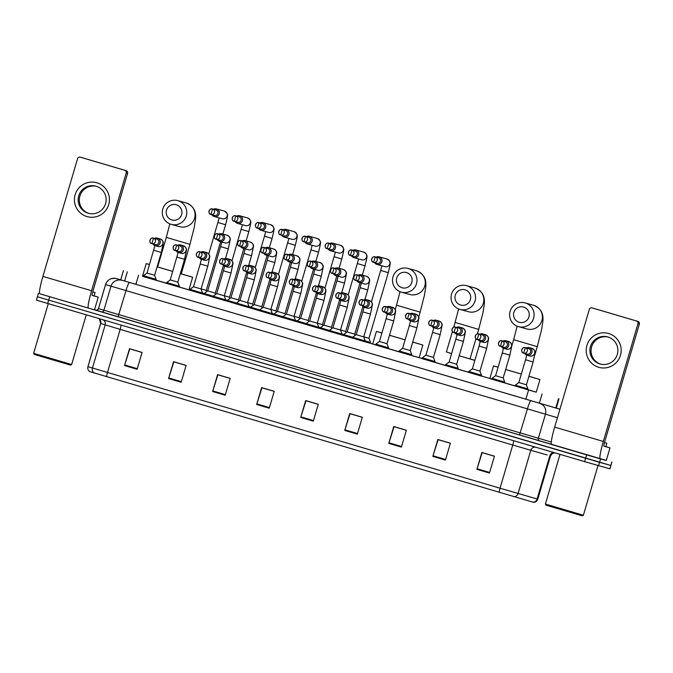 <?xml version="1.0" encoding="UTF-8"?>
<svg xmlns="http://www.w3.org/2000/svg" width="673" height="673" viewBox="0 0 673 673"><rect width="100%" height="100%" fill="white"/><g stroke="black" fill="none" stroke-linecap="round" stroke-linejoin="round"><path stroke-width="1.01" d="M504.472 382.912L491.82 379.185M481.616 376.182L468.156 372.219L468.82 371.496L481.481 375.223L481.616 376.182M455.024 332.925A3.962 3.937 -74.5 0 0 457.354 334.708L460.13 335.474A3.962 3.937 -74.5 0 0 464.959 332.773A3.962 3.937 -74.5 0 0 462.242 327.844C464.656 329.164 465.682 330.653 465.304 332.319L463.411 341.472L456.681 364.253L458.414 369.351L434.766 362.343M435.137 362.495L421.677 358.532L422.35 357.809L435.002 361.536L435.137 362.495M412.742 342.035L422.854 345.047L419.128 357.7L398.441 351.685L399.106 350.961L411.767 354.688L411.514 355.537M388.666 348.807L375.198 344.837L375.871 344.122L388.531 347.848L388.666 348.807M362.066 305.542A3.962 3.937 -74.5 0 0 364.396 307.334L367.172 308.099A3.962 3.937 -74.5 0 0 372.001 305.399A3.962 3.937 -74.5 0 0 369.284 300.469C371.706 301.79 372.724 303.279 372.354 304.945L370.461 314.098L363.731 336.879L365.464 341.968L341.825 334.927M342.187 335.112L328.718 331.15L329.391 330.435L342.01 334.144L342.187 335.112M318.943 328.273L305.483 324.31L306.156 323.587L318.809 327.314L318.943 328.273M292.351 285.016A3.962 3.937 -74.5 0 0 294.681 286.799L297.458 287.564A3.962 3.937 -74.5 0 0 302.286 284.864A3.962 3.937 -74.5 0 0 299.569 279.934C301.984 281.255 303.01 282.744 302.631 284.41L300.738 293.563L293.142 291.325L286.437 314.114L294.034 316.352L295.75 321.433L273.221 314.762L273.894 314.039L282.946 316.714M272.464 314.585L259.004 310.615L259.677 309.9L272.338 313.626L272.464 314.585M248.85 307.62L235.769 303.775L236.433 303.052L249.094 306.779L248.85 307.628M222.637 264.481A3.962 3.937 -74.5 0 0 224.967 266.264L227.735 267.038A3.962 3.937 -74.5 0 0 232.572 264.329A3.962 3.937 -74.5 0 0 229.855 259.399C232.269 260.72 233.295 262.209 232.917 263.875L231.024 273.028L224.294 295.809L226.027 300.907L212.567 296.944L213.198 296.213L207.133 294.387L204.18 293.512L203.507 294.227L212.962 297.02M199.393 257.633A3.962 3.937 -74.5 0 0 201.723 259.425L204.499 260.19A3.962 3.937 -74.5 0 0 209.328 257.49A3.962 3.937 -74.5 0 0 206.611 252.56C209.034 253.881 210.052 255.37 209.682 257.036L207.789 266.188L201.059 288.961L202.792 294.059L189.71 290.206M179.514 287.203L166.054 283.24L166.719 282.525L179.38 286.244L179.514 287.203M156.271 280.363L142.811 276.401L143.484 275.678L156.144 279.404L156.271 280.363M524.738 353.451A3.962 3.937 -74.5 0 0 527.068 355.243L529.844 356.009A3.962 3.937 -74.5 0 0 534.673 353.308A3.962 3.937 -74.5 0 0 531.956 348.378C534.379 349.699 535.397 351.188 535.018 352.854L533.125 362.007L525.537 359.769L518.824 382.558L526.421 384.788L528.137 389.877L504.481 382.887M329.156 331.242L318.581 328.088M305.912 324.403L296.465 321.601L297.138 320.886L306.19 323.562M259.433 310.707L248.867 307.553M236.198 303.868L226.751 301.075L227.415 300.351L236.475 303.027M372.724 343.987L365.06 341.775M296.894 321.694L295.346 321.24M273.659 314.855L272.111 314.4M227.18 301.168L225.632 300.705M203.944 294.32L202.388 293.865M142.525 276.182L536.255 392.149M120.686 279.934L123.437 270.588L120.719 279.943M489.843 378.478L481.271 375.955M422.131 358.541L419.144 357.657M189.744 290.097L188.936 289.853M557.437 417.723L105.56 284.561C106.485 281.693 108.361 279.741 111.196 278.706L114.805 278.286L117.312 278.841L556.26 408.116M606.306 460.425L39.707 293.748M94.548 309.698L96.205 310.186M611.908 462.099L610.916 465.472L599.576 462.334L37.486 296.785M513.97 496.699A4.4 4.223 106.1 0 0 518.075 493.511L530.795 450.296L512.759 445.013L500.039 488.219L537.786 499.173C537.054 501.183 535.641 502.235 533.554 502.336L89.761 371.631C88.062 370.419 87.448 368.77 87.919 366.684L500.039 488.219A4.4 0.471 106.4 0 0 499.173 492.367M37.41 296.768L36.418 300.141L584.627 461.619L609.923 468.845L610.916 465.472L37.41 296.768L38.403 293.386M212.626 391.509L217.589 374.634L230.174 378.344L225.211 395.219L212.626 391.509L212.803 390.929L225.379 394.63M168.578 378.537L173.55 361.662L186.135 365.372L181.163 382.247L168.578 378.537L168.755 377.957L181.34 381.658M124.539 365.565L129.502 348.69L142.087 352.4L137.124 369.275L124.539 365.565L124.715 364.985L137.292 368.686M344.761 430.426L349.724 413.55L362.31 417.26L357.346 434.135L344.761 430.426L344.938 429.845L357.514 433.547M388.801 443.398L393.772 426.522L406.357 430.232L401.386 447.108L388.801 443.398L388.986 442.817L401.562 446.519M432.848 456.37L437.812 439.494L450.397 443.204L445.433 460.08L432.848 456.37L433.025 455.789L445.602 459.491M476.896 469.342L481.86 452.466L494.445 456.176L489.473 473.052L476.896 469.342L477.073 468.761L489.65 472.463M256.674 404.481L261.637 387.606L274.222 391.316L269.25 408.191L256.674 404.481L256.85 403.901L269.427 407.602M300.713 417.453L305.685 400.578L318.27 404.288L313.298 421.163L300.713 417.453L300.89 416.873L313.475 420.575M318.245 404.364L305.971 400.755L300.89 416.873M274.197 391.392L261.932 387.783L256.85 403.901M494.419 456.252L482.154 452.643L477.073 468.761M450.38 443.28L438.106 439.671L433.025 455.789M406.332 430.308L394.058 426.699L388.986 442.817M362.284 417.336L350.019 413.727L344.938 429.845M142.062 352.475L129.796 348.866L124.715 364.985M186.11 365.447L173.836 361.838L168.755 377.957M230.149 378.419L217.884 374.811L212.803 390.929M608.653 333.522A17.591 17.49 105.5 0 1 620.464 355.344A17.591 17.49 105.5 0 1 598.718 367.281A17.591 17.49 105.5 0 1 586.906 345.459A17.591 17.49 105.5 0 1 608.653 333.522M599.921 363.958A14.074 13.99 -74.5 0 0 617.351 354.301A14.074 13.99 -74.5 0 0 607.652 336.895A14.074 13.99 -74.5 0 0 590.44 346.612A14.074 13.99 -74.5 0 0 599.921 363.958M605.868 446.611L609.99 447.865L606.272 460.525L600.19 458.835A17.591 1.901 -73.6 0 1 603.328 441.454L637.979 323.721A2.196 2.187 -74.5 0 0 636.498 320.996L637.869 321.374A2.196 2.187 105.5 0 1 639.35 324.108L604.699 441.833A4.4 0.471 106.4 0 0 603.917 446.182L609.999 447.865L606.272 460.525M551.532 444.508L600.19 458.835L551.532 444.508A17.591 1.901 -73.6 0 1 554.67 427.119L589.321 309.395A2.196 2.187 -74.5 0 1 592.038 307.898L636.498 320.996M593.342 308.259A2.196 2.187 105.5 0 1 593.376 308.268A2.196 2.187 105.5 0 1 593.409 308.284L637.869 321.374M600.728 364.169A14.074 13.99 105.5 0 1 591.575 347.049A14.074 13.99 105.5 0 1 608.232 337.064M582.288 515.829L546.005 505.154L545.408 504.06L583.382 515.24L582.288 515.829M604.489 442.565L606.853 443.28L604.48 442.598M606.853 443.28L605.86 446.653L603.858 446.081M523.628 307.073A7.916 7.874 -74.5 0 0 513.844 312.44A7.916 7.874 -74.5 0 0 519.161 322.258A7.916 7.874 -74.5 0 0 528.944 316.89A7.916 7.874 -74.5 0 0 523.628 307.073M518.378 326.607A12.316 12.24 105.5 0 1 510.084 311.431A12.316 12.24 105.5 0 1 525.327 302.976A12.316 12.24 105.5 0 1 533.622 318.152A12.316 12.24 105.5 0 1 518.378 326.607M498.079 367.239L493.553 365.876L498.096 367.189M528.936 376.249L539.973 379.538L528.919 376.325M539.973 379.538L536.246 392.199L527.725 389.726M505.684 369.452L521.323 374.07M521.314 374.095L505.675 369.485M491.828 379.143L489.826 378.537L493.553 365.876M465.068 289.819A7.916 7.874 -74.5 0 0 455.285 295.195A7.916 7.874 -74.5 0 0 460.601 305.012A7.916 7.874 -74.5 0 0 470.385 299.645A7.916 7.874 -74.5 0 0 465.068 289.819M459.819 309.361A12.316 12.24 105.5 0 1 451.524 294.177A12.316 12.24 105.5 0 1 466.776 285.731A12.316 12.24 105.5 0 1 475.071 300.907A12.316 12.24 105.5 0 1 459.819 309.361M459.205 355.773L470.015 358.936L475.971 338.721M451.6 353.561L446.401 351.945M470.032 358.902L474.86 360.333M452.416 331.495L446.384 351.987L451.608 353.535M474.844 360.392L459.196 355.798M468.585 372.304L458.002 369.199M406.517 272.573A7.916 7.874 -74.5 0 0 396.725 277.949A7.916 7.874 -74.5 0 0 402.042 287.766A7.916 7.874 -74.5 0 0 411.826 282.391A7.916 7.874 -74.5 0 0 406.517 272.573M401.259 292.116A12.316 12.24 105.5 0 1 392.965 276.931A12.316 12.24 105.5 0 1 408.217 268.485A12.316 12.24 105.5 0 1 416.511 283.661A12.316 12.24 105.5 0 1 401.259 292.116M381.885 333.017L376.434 331.385L381.902 332.967M422.854 345.047L412.726 342.103M389.49 335.238L405.129 339.848M405.121 339.873L389.482 335.263M398.87 351.786L388.287 348.664M375.635 344.921L372.707 344.046L376.434 331.385M176.309 204.777A7.916 7.874 -74.5 0 0 166.525 210.144A7.916 7.874 -74.5 0 0 171.834 219.962A7.916 7.874 -74.5 0 0 181.626 214.594A7.916 7.874 -74.5 0 0 176.309 204.777M171.051 224.311A12.316 12.24 105.5 0 1 162.757 209.135A12.316 12.24 105.5 0 1 178.008 200.68A12.316 12.24 105.5 0 1 186.303 215.865A12.316 12.24 105.5 0 1 171.051 224.311M180.339 273.633L181.256 273.894L189.946 244.349L194.253 227.348L195.498 219.44C195.801 215.966 196.827 207.326 186.32 202.985L177.815 200.63M149.499 264.565L146.226 263.58L149.515 264.523M157.112 266.752L157.633 266.903M181.264 273.852L192.646 277.242L180.33 273.659M192.646 277.242L188.92 289.903L179.144 287.06M189.946 244.349L166.315 237.401L157.625 266.937L172.742 271.404M172.734 271.429L157.095 266.819M166.483 283.341L155.9 280.22M143.248 276.468L142.508 276.241L146.226 263.58M384.931 266.651A3.962 3.937 -74.5 0 0 389.852 263.85A3.962 3.937 -74.5 0 0 387.042 259.021M368.93 338.317L363.773 336.803M371.42 301.899L380.682 270.428L388.279 272.666L368.955 338.326L370.495 342.439L365.254 340.917M374.701 262.68A3.962 3.937 -74.5 0 0 381.86 261.763A3.962 3.937 -74.5 0 0 376.224 257.17M377.006 263.311A2.86 2.843 -74.5 0 0 380.539 261.376A2.86 2.843 -74.5 0 0 378.571 257.818A2.86 2.843 -74.5 0 0 378.529 257.801M361.687 259.803A3.962 3.937 -74.5 0 0 366.617 257.002A3.962 3.937 -74.5 0 0 363.807 252.182M345.695 331.469L340.538 329.963M351.457 255.833A3.962 3.937 -74.5 0 0 358.625 254.916A3.962 3.937 -74.5 0 0 352.989 250.322M353.762 256.472A2.86 2.843 -74.5 0 0 357.296 254.529A2.86 2.843 -74.5 0 0 355.336 250.97A2.86 2.843 -74.5 0 0 355.294 250.962M343.651 334.548L342.019 334.069M338.452 252.964A3.962 3.937 -74.5 0 0 343.381 250.154A3.962 3.937 -74.5 0 0 340.563 245.334M322.451 324.63L317.294 323.116M328.222 248.985A3.962 3.937 -74.5 0 0 335.381 248.068A3.962 3.937 -74.5 0 0 329.745 243.475M330.527 249.624A2.86 2.843 -74.5 0 0 334.06 247.689A2.86 2.843 -74.5 0 0 332.092 244.131A2.86 2.843 -74.5 0 0 332.05 244.114M320.407 327.701L318.775 327.221M315.216 246.116A3.962 3.937 -74.5 0 0 320.138 243.315A3.962 3.937 -74.5 0 0 317.328 238.486M313.576 269.057L299.233 317.791L294.059 316.268M304.978 242.145A3.962 3.937 -74.5 0 0 312.146 241.228A3.962 3.937 -74.5 0 0 306.509 236.635M307.283 242.785A2.86 2.843 -74.5 0 0 310.817 240.841A2.86 2.843 -74.5 0 0 308.857 237.283A2.86 2.843 -74.5 0 0 308.814 237.275M297.172 320.861L295.54 320.382M291.973 239.277A3.962 3.937 -74.5 0 0 296.902 236.467A3.962 3.937 -74.5 0 0 294.084 231.647M275.972 310.934L270.815 309.429M281.743 235.298A3.962 3.937 -74.5 0 0 288.902 234.381A3.962 3.937 -74.5 0 0 283.266 229.787M284.048 235.937A2.86 2.843 -74.5 0 0 287.581 234.002A2.86 2.843 -74.5 0 0 285.571 230.427M273.928 314.013L272.304 313.534M268.737 232.429A3.962 3.937 -74.5 0 0 273.659 229.628A3.962 3.937 -74.5 0 0 270.849 224.799M267.105 255.361L252.762 304.103L247.58 302.581M258.508 228.458A3.962 3.937 -74.5 0 0 265.667 227.541A3.962 3.937 -74.5 0 0 260.03 222.948M260.813 229.098A2.86 2.843 -74.5 0 0 264.346 227.154A2.86 2.843 -74.5 0 0 262.335 223.587M250.693 307.174L249.06 306.695M245.494 225.59A3.962 3.937 -74.5 0 0 250.423 222.78A3.962 3.937 -74.5 0 0 247.614 217.959M229.501 297.247L224.345 295.741M235.264 221.61A3.962 3.937 -74.5 0 0 242.431 220.694A3.962 3.937 -74.5 0 0 236.795 216.1M237.569 222.25A2.86 2.843 -74.5 0 0 241.102 220.307A2.86 2.843 -74.5 0 0 239.142 216.748A2.86 2.843 -74.5 0 0 239.1 216.74M227.457 300.326L225.825 299.847M222.258 218.742A3.962 3.937 -74.5 0 0 227.188 215.932A3.962 3.937 -74.5 0 0 224.37 211.112M220.626 241.674L206.283 290.408L201.101 288.894M212.029 214.771A3.962 3.937 -74.5 0 0 219.188 213.854A3.962 3.937 -74.5 0 0 213.551 209.253M214.334 215.402A2.86 2.843 -74.5 0 0 217.867 213.467A2.86 2.843 -74.5 0 0 215.898 209.909A2.86 2.843 -74.5 0 0 215.856 209.892M204.213 293.478L202.581 293.007M362.873 306.518L354.73 334.178L347.133 331.94L360.173 287.724M356.774 280.691A3.962 3.937 -74.5 0 0 363.933 279.775A3.962 3.937 -74.5 0 0 358.297 275.181M359.071 281.331A2.86 2.843 -74.5 0 0 362.612 279.388A2.86 2.843 -74.5 0 0 360.644 275.829A2.86 2.843 -74.5 0 0 360.602 275.821M352.669 337.249L343.609 334.574L343.365 335.423M331.469 327.33L323.923 325.109M333.53 273.844A3.962 3.937 -74.5 0 0 340.689 272.927A3.962 3.937 -74.5 0 0 335.061 268.334M335.835 274.483A2.86 2.843 -74.5 0 0 339.369 272.548A2.86 2.843 -74.5 0 0 337.358 268.973M329.425 330.409L320.373 327.734L320.121 328.575M308.234 320.483L300.663 318.253L313.694 274.037M310.295 267.004A3.962 3.937 -74.5 0 0 317.454 266.087A3.962 3.937 -74.5 0 0 311.818 261.494M312.6 267.644A2.86 2.843 -74.5 0 0 316.133 265.7A2.86 2.843 -74.5 0 0 314.123 262.134M284.99 313.643L277.444 311.414M287.051 260.157A3.962 3.937 -74.5 0 0 294.219 259.24A3.962 3.937 -74.5 0 0 288.582 254.646M289.356 260.796A2.86 2.843 -74.5 0 0 292.89 258.853A2.86 2.843 -74.5 0 0 290.929 255.294A2.86 2.843 -74.5 0 0 290.887 255.286M261.755 306.795L254.184 304.566L267.223 260.35M263.816 253.317A3.962 3.937 -74.5 0 0 270.975 252.4A3.962 3.937 -74.5 0 0 265.339 247.807M266.121 253.948A2.86 2.843 -74.5 0 0 269.654 252.013A2.86 2.843 -74.5 0 0 267.686 248.455A2.86 2.843 -74.5 0 0 267.644 248.438M259.711 309.874L250.659 307.199L250.406 308.049M246.68 272.296L238.536 299.956L230.965 297.727M240.572 246.469A3.962 3.937 -74.5 0 0 247.74 245.552A3.962 3.937 -74.5 0 0 242.103 240.959M242.877 247.109A2.86 2.843 -74.5 0 0 246.411 245.165A2.86 2.843 -74.5 0 0 244.45 241.607A2.86 2.843 -74.5 0 0 244.408 241.599M215.276 293.108L207.73 290.887M217.337 239.622A3.962 3.937 -74.5 0 0 224.496 238.705A3.962 3.937 -74.5 0 0 218.86 234.111M219.642 240.261A2.86 2.843 -74.5 0 0 223.175 238.326A2.86 2.843 -74.5 0 0 221.165 234.751M527.068 355.243A3.962 3.937 -74.5 0 0 531.897 352.534A3.962 3.937 -74.5 0 0 526.261 347.941M527.96 388.91L515.299 385.183L515.055 386.033M527.043 354.091A2.86 2.843 -74.5 0 0 530.576 352.156A2.86 2.843 -74.5 0 0 528.566 348.58M503.16 377.94L495.614 375.719M501.503 346.612A3.962 3.937 -74.5 0 0 508.662 345.695A3.962 3.937 -74.5 0 0 503.025 341.102M503.833 348.395L506.601 349.169A3.962 3.937 -74.5 0 0 511.438 346.46A3.962 3.937 -74.5 0 0 508.721 341.539C511.135 342.851 512.161 344.349 511.783 346.006L509.89 355.159L503.185 377.948L504.725 382.071L492.064 378.344L491.812 379.193M503.808 347.251A2.86 2.843 -74.5 0 0 507.341 345.308A2.86 2.843 -74.5 0 0 505.373 341.749A2.86 2.843 -74.5 0 0 505.33 341.741M479.925 371.092L472.353 368.871L479.075 346.09M478.259 339.764A3.962 3.937 -74.5 0 0 485.418 338.847A3.962 3.937 -74.5 0 0 479.79 334.254M480.564 340.403A2.86 2.843 -74.5 0 0 484.097 338.469A2.86 2.843 -74.5 0 0 482.087 334.893M457.354 334.708A3.962 3.937 -74.5 0 0 462.183 332.008A3.962 3.937 -74.5 0 0 456.546 327.415M458.246 368.383L445.585 364.657L445.333 365.498M457.329 333.564A2.86 2.843 -74.5 0 0 460.862 331.621A2.86 2.843 -74.5 0 0 458.851 328.054M456.681 364.253L449.135 362.032M431.78 326.077A3.962 3.937 -74.5 0 0 434.11 327.86L436.886 328.634A3.962 3.937 -74.5 0 0 441.724 325.925A3.962 3.937 -74.5 0 0 438.998 321.004C441.421 322.317 442.439 323.814 442.068 325.48L440.176 334.624L433.471 357.413L425.874 355.176L432.604 332.395M434.11 327.86A3.962 3.937 -74.5 0 0 438.947 325.16A3.962 3.937 -74.5 0 0 433.311 320.567M434.085 326.716A2.86 2.843 -74.5 0 0 437.618 324.773A2.86 2.843 -74.5 0 0 435.658 321.214A2.86 2.843 -74.5 0 0 435.616 321.206M410.21 350.566L402.656 348.336M408.545 319.238A3.962 3.937 -74.5 0 0 415.704 318.321A3.962 3.937 -74.5 0 0 410.067 313.719M410.85 319.868A2.86 2.843 -74.5 0 0 414.383 317.934A2.86 2.843 -74.5 0 0 412.372 314.358M385.309 312.39A3.962 3.937 -74.5 0 0 387.631 314.173L390.407 314.947A3.962 3.937 -74.5 0 0 395.244 312.238A3.962 3.937 -74.5 0 0 392.527 307.317C394.942 308.629 395.968 310.127 395.589 311.784L393.697 320.937L386.992 343.726L379.395 341.489L386.125 318.708M387.631 314.173A3.962 3.937 -74.5 0 0 392.468 311.473A3.962 3.937 -74.5 0 0 386.832 306.88M387.606 313.029A2.86 2.843 -74.5 0 0 391.148 311.086A2.86 2.843 -74.5 0 0 389.179 307.527A2.86 2.843 -74.5 0 0 389.137 307.519M364.396 307.334A3.962 3.937 -74.5 0 0 369.225 304.625A3.962 3.937 -74.5 0 0 363.597 300.032M364.371 306.181A2.86 2.843 -74.5 0 0 367.904 304.246A2.86 2.843 -74.5 0 0 365.893 300.671M363.731 336.879L356.177 334.649M365.254 340.992L352.627 337.274L352.383 338.124M338.83 298.703A3.962 3.937 -74.5 0 0 341.161 300.486L343.937 301.252A3.962 3.937 -74.5 0 0 348.765 298.551A3.962 3.937 -74.5 0 0 346.048 293.621C348.463 294.942 349.489 296.431 349.11 298.097L347.218 307.25L340.513 330.039L332.916 327.801L339.646 305.02M341.161 300.486A3.962 3.937 -74.5 0 0 345.989 297.786A3.962 3.937 -74.5 0 0 340.353 293.192M341.135 299.342A2.86 2.843 -74.5 0 0 344.669 297.399A2.86 2.843 -74.5 0 0 342.658 293.832M317.252 323.183L309.698 320.962M315.587 291.855A3.962 3.937 -74.5 0 0 322.754 290.938A3.962 3.937 -74.5 0 0 317.118 286.345M317.892 292.494A2.86 2.843 -74.5 0 0 321.425 290.551A2.86 2.843 -74.5 0 0 319.465 286.992A2.86 2.843 -74.5 0 0 319.423 286.984M294.681 286.799A3.962 3.937 -74.5 0 0 299.51 284.099A3.962 3.937 -74.5 0 0 293.874 279.505M295.573 320.466L282.912 316.747L282.668 317.589M294.656 285.646A2.86 2.843 -74.5 0 0 298.189 283.712A2.86 2.843 -74.5 0 0 296.179 280.136M270.773 309.496L263.227 307.275M269.116 278.168A3.962 3.937 -74.5 0 0 276.275 277.251A3.962 3.937 -74.5 0 0 270.639 272.658M271.412 278.807A2.86 2.843 -74.5 0 0 274.954 276.864A2.86 2.843 -74.5 0 0 272.986 273.305A2.86 2.843 -74.5 0 0 272.944 273.297M245.872 271.32A3.962 3.937 -74.5 0 0 248.202 273.112L250.979 273.877A3.962 3.937 -74.5 0 0 255.807 271.177A3.962 3.937 -74.5 0 0 253.09 266.247C255.513 267.568 256.531 269.057 256.152 270.723L254.268 279.875L247.555 302.657L239.958 300.427L246.688 277.646M248.202 273.112A3.962 3.937 -74.5 0 0 253.031 270.403A3.962 3.937 -74.5 0 0 247.403 265.81M248.177 271.959A2.86 2.843 -74.5 0 0 251.71 270.024A2.86 2.843 -74.5 0 0 249.7 266.449M224.967 266.264A3.962 3.937 -74.5 0 0 229.796 263.564A3.962 3.937 -74.5 0 0 224.159 258.97M225.859 299.939L213.198 296.213L216.748 293.588M224.942 265.12A2.86 2.843 -74.5 0 0 228.475 263.177A2.86 2.843 -74.5 0 0 226.465 259.61M224.294 295.809L216.723 293.579L223.428 270.79L230.999 273.019M201.723 259.425A3.962 3.937 -74.5 0 0 206.561 256.716A3.962 3.937 -74.5 0 0 200.924 252.123M202.615 293.091L189.963 289.365L189.71 290.214M201.698 258.272A2.86 2.843 -74.5 0 0 205.231 256.329A2.86 2.843 -74.5 0 0 203.271 252.77A2.86 2.843 -74.5 0 0 203.229 252.762M201.059 288.961L193.488 286.732L200.218 263.959M177.815 282.122L170.269 279.901M176.158 250.793A3.962 3.937 -74.5 0 0 183.317 249.876A3.962 3.937 -74.5 0 0 177.68 245.283M178.463 251.424A2.86 2.843 -74.5 0 0 181.996 249.49A2.86 2.843 -74.5 0 0 180.028 245.931A2.86 2.843 -74.5 0 0 179.985 245.914M154.58 275.274L147.034 273.053M152.914 243.946A3.962 3.937 -74.5 0 0 160.081 243.029A3.962 3.937 -74.5 0 0 154.445 238.435M155.219 244.585A2.86 2.843 -74.5 0 0 158.752 242.642A2.86 2.843 -74.5 0 0 156.792 239.083A2.86 2.843 -74.5 0 0 156.75 239.075M96.895 182.795A17.591 17.49 105.5 0 1 108.706 204.617A17.591 17.49 105.5 0 1 86.96 216.555A17.591 17.49 105.5 0 1 75.149 194.733A17.591 17.49 105.5 0 1 96.895 182.795M88.171 213.24A14.074 13.99 -74.5 0 0 105.594 203.583A14.074 13.99 -74.5 0 0 96.113 186.236A14.074 13.99 -74.5 0 0 95.903 186.169A14.074 13.99 -74.5 0 0 78.691 195.893A14.074 13.99 -74.5 0 0 88.171 213.24M94.119 295.893L98.241 297.138L94.514 309.799L88.432 308.116A17.591 1.901 -73.6 0 1 91.57 290.728L126.221 173.003A2.196 2.187 -74.5 0 0 124.741 170.277L126.12 170.656A2.196 2.187 105.5 0 1 127.592 173.382L92.941 291.106A4.4 0.471 106.4 0 0 92.159 295.455L98.241 297.138L94.514 309.799L98.233 297.138M39.774 293.781L88.432 308.116L39.774 293.781A17.591 1.901 -73.6 0 1 42.912 276.401L77.563 158.668A2.196 2.187 -74.5 0 1 80.28 157.179L124.741 170.277M81.584 157.541A2.196 2.187 105.5 0 1 81.652 157.558L126.12 170.656M88.971 213.45A14.074 13.99 105.5 0 1 79.818 196.323A14.074 13.99 105.5 0 1 96.475 186.345M70.53 365.111L34.247 354.427L33.65 353.333L71.624 364.514L70.53 365.111M92.739 291.846L95.095 292.553L92.731 291.88M95.095 292.553L94.102 295.935L92.1 295.363M555.747 408.015L558.481 398.719M539.342 403.295L542.076 393.999M525.815 399.325L528.549 390.037M135.845 284.469L138.579 275.181M124.589 281.146L127.323 271.85M109.018 285.579L112.643 286.631M105.56 284.561L98.477 308.613L105.594 284.578A8.799 8.774 -72.1 0 1 116.505 278.614L559.936 409.234M551.372 444.373L95.793 310.118A2.196 2.196 107.9 0 0 98.519 308.629L551.28 442.043M600.568 458.961L598.583 465.708M586.612 454.872L584.627 461.619M611.833 462.073L609.847 468.829M49.693 296.734L47.707 303.489M539.813 403.438A8.799 8.446 106.1 0 1 545.433 414.274L538.35 438.325A2.196 2.112 -73.9 0 0 539.754 441.034M530.795 400.797A8.799 0.951 106.4 0 0 527.396 408.982L519.463 435.086M105.661 284.586L108.942 285.537M121.855 280.347A8.799 8.774 -72.1 0 0 110.952 286.303L103.869 310.362A2.196 2.196 107.9 0 1 101.143 311.851M129.359 282.567A8.799 0.951 106.4 0 0 125.96 290.753L118.027 316.848M120.711 279.842L116.53 278.622M547.132 454.956L530.795 450.296A4.4 4.223 -73.9 0 1 535.464 447.141M533.008 502.176A4.4 4.223 106.1 0 0 537.113 498.987L549.833 455.781A4.4 4.223 -73.9 0 1 553.955 452.584M106.578 376.737A4.4 0.471 -73.6 0 1 107.444 372.598L120.156 329.383L100.63 323.477L87.919 366.684M94.27 373.086A4.4 4.391 -72.1 0 1 92.428 368.148L105.148 324.941A4.4 4.391 107.9 0 0 102.801 319.717M89.795 371.639A4.4 4.391 -72.1 0 1 87.953 366.701L100.672 323.486A4.4 4.391 107.9 0 0 98.822 318.539L99.427 319.036L100.63 323.477M513.575 440.697A4.4 0.471 106.4 0 1 512.759 445.013L120.156 329.383A4.4 0.471 106.4 0 0 120.98 325.067M554.67 427.119L603.328 441.454M593.409 308.284L592.038 307.898M606.264 460.517L609.99 447.856M639.35 324.108L637.979 323.721M511.783 346.006L513.642 339.697L537.273 346.645L541.58 329.635L542.825 321.736C543.128 318.262 544.154 309.622 533.647 305.281A12.316 12.24 -74.5 0 0 533.445 305.222L525.142 302.926M518.563 326.657L526.875 328.962A12.316 12.24 -74.5 0 0 541.933 320.457A12.316 12.24 -74.5 0 0 533.639 305.273L533.647 305.281M453.661 327.263L455.083 322.443L478.713 329.4L483.021 312.39L484.266 304.49C484.568 301.016 485.595 292.376 475.088 288.036A12.316 12.24 -74.5 0 0 474.886 287.977L466.582 285.672M460.004 309.412L468.315 311.717A12.316 12.24 -74.5 0 0 483.374 303.212A12.316 12.24 -74.5 0 0 475.079 288.027L475.088 288.036M395.202 309.681L396.523 305.197L420.154 312.154L424.461 295.144L425.706 287.245C426.009 283.77 427.035 275.131 416.528 270.782L408.023 268.426M401.453 292.166L409.756 294.471A12.316 12.24 -74.5 0 0 424.814 285.958A12.316 12.24 -74.5 0 0 416.326 270.731L416.528 270.782M171.245 224.37L179.548 226.666A12.316 12.24 -74.5 0 0 194.606 218.161A12.316 12.24 -74.5 0 0 186.127 202.926L186.32 202.985M377.048 263.328L373.641 262.386A2.86 2.843 -74.5 0 0 377.183 260.426A2.86 2.843 -74.5 0 0 375.214 256.884A2.86 2.843 -74.5 0 0 371.715 258.861A2.86 2.843 -74.5 0 0 373.641 262.386L375.256 256.901M381.869 265.801L380.708 270.437M353.805 256.48L350.406 255.538A2.86 2.843 -74.5 0 0 353.948 253.578A2.86 2.843 -74.5 0 0 351.971 250.045A2.86 2.843 -74.5 0 0 348.479 252.013A2.86 2.843 -74.5 0 0 350.406 255.538L352.021 250.053M362.293 275.148L365.035 265.818L357.464 263.589M330.569 249.641L327.162 248.699A2.86 2.843 -74.5 0 0 330.704 246.73A2.86 2.843 -74.5 0 0 328.735 243.197A2.86 2.843 -74.5 0 0 325.236 245.174A2.86 2.843 -74.5 0 0 327.162 248.699L328.777 243.214M339.057 268.3L341.8 258.979L334.229 256.75M307.334 242.793L303.927 241.851A2.86 2.843 -74.5 0 0 307.468 239.891A2.86 2.843 -74.5 0 0 305.5 236.358A2.86 2.843 -74.5 0 0 302 238.326A2.86 2.843 -74.5 0 0 303.927 241.851L305.542 236.366M315.814 261.461L318.565 252.131L310.968 249.893L312.154 245.275M284.09 235.954L280.683 235.003A2.86 2.843 -74.5 0 0 284.225 233.043A2.86 2.843 -74.5 0 0 282.256 229.51A2.86 2.843 -74.5 0 0 278.765 231.487A2.86 2.843 -74.5 0 0 280.683 235.003L282.298 229.518M292.578 254.613L295.321 245.283L287.75 243.054M260.855 229.106L257.448 228.164A2.86 2.843 -74.5 0 0 260.989 226.204A2.86 2.843 -74.5 0 0 259.021 222.662A2.86 2.843 -74.5 0 0 255.521 224.639A2.86 2.843 -74.5 0 0 257.448 228.164L259.063 222.679M269.335 247.765L272.085 238.444L264.489 236.206L265.675 231.588M237.611 222.258L234.212 221.316A2.86 2.843 -74.5 0 0 237.746 219.356A2.86 2.843 -74.5 0 0 235.777 215.823A2.86 2.843 -74.5 0 0 232.286 217.791A2.86 2.843 -74.5 0 0 234.212 221.316L235.828 215.831M246.099 240.926L248.842 231.596L241.271 229.367M214.376 215.419L210.969 214.477A2.86 2.843 -74.5 0 0 214.51 212.508A2.86 2.843 -74.5 0 0 212.542 208.975A2.86 2.843 -74.5 0 0 209.042 210.952A2.86 2.843 -74.5 0 0 210.969 214.477L212.584 208.992M222.864 234.078L225.606 224.757L218.035 222.527M359.121 281.339L355.714 280.397A2.86 2.843 -74.5 0 0 359.256 278.437A2.86 2.843 -74.5 0 0 357.287 274.904A2.86 2.843 -74.5 0 0 353.788 276.872A2.86 2.843 -74.5 0 0 355.714 280.397L357.329 274.912M359.096 282.475L364.463 283.964A3.962 3.937 -74.5 0 0 369.292 281.255A3.962 3.937 -74.5 0 0 366.575 276.334C368.997 277.646 370.015 279.144 369.637 280.809L367.744 289.954L360.156 287.724L361.342 283.097M334.086 268.064L332.47 273.558A2.86 2.843 -74.5 0 0 336.012 271.589A2.86 2.843 -74.5 0 0 334.044 268.056A2.86 2.843 -74.5 0 0 330.552 270.033A2.86 2.843 -74.5 0 0 332.47 273.549M337.409 268.99L334.044 268.056C330.721 266.592 328.979 273.221 332.47 273.558L335.877 274.5M335.861 275.636L341.219 277.116A3.962 3.937 -74.5 0 0 346.057 274.416A3.962 3.937 -74.5 0 0 343.339 269.486C345.754 270.807 346.78 272.296 346.402 273.961L344.509 283.114L336.912 280.877L338.107 276.258M312.642 267.652L309.235 266.71A2.86 2.843 -74.5 0 0 312.777 264.75A2.86 2.843 -74.5 0 0 310.808 261.208A2.86 2.843 -74.5 0 0 307.309 263.185A2.86 2.843 -74.5 0 0 309.235 266.71L310.85 261.225M312.625 268.788L317.984 270.277A3.962 3.937 -74.5 0 0 322.813 267.568A3.962 3.937 -74.5 0 0 320.096 262.647C322.518 263.959 323.536 265.456 323.166 267.114L321.273 276.267L313.677 274.037L314.863 269.41M289.398 260.804L286 259.862A2.86 2.843 -74.5 0 0 289.541 257.902A2.86 2.843 -74.5 0 0 287.564 254.369A2.86 2.843 -74.5 0 0 284.073 256.346A2.86 2.843 -74.5 0 0 286 259.862L287.615 254.377M289.382 261.948L294.749 263.429A3.962 3.937 -74.5 0 0 299.578 260.729A3.962 3.937 -74.5 0 0 296.86 255.799C299.275 257.12 300.301 258.609 299.922 260.274L298.03 269.427L290.433 267.189L291.628 262.563M266.163 253.965L262.756 253.023A2.86 2.843 -74.5 0 0 266.298 251.063A2.86 2.843 -74.5 0 0 264.329 247.521A2.86 2.843 -74.5 0 0 260.83 249.498A2.86 2.843 -74.5 0 0 262.756 253.023L264.371 247.538M266.146 255.101L271.505 256.581A3.962 3.937 -74.5 0 0 276.342 253.881A3.962 3.937 -74.5 0 0 273.617 248.951C276.039 250.272 277.057 251.761 276.687 253.427L274.794 262.579L267.198 260.342L268.392 255.723M242.928 247.117L239.521 246.175A2.86 2.843 -74.5 0 0 243.062 244.215A2.86 2.843 -74.5 0 0 241.094 240.682A2.86 2.843 -74.5 0 0 237.594 242.65A2.86 2.843 -74.5 0 0 239.521 246.175L241.136 240.69M242.903 248.253L248.27 249.742A3.962 3.937 -74.5 0 0 253.098 247.041A3.962 3.937 -74.5 0 0 250.381 242.112C252.804 243.433 253.822 244.922 253.443 246.587L251.551 255.74L243.963 253.502L245.149 248.875M219.684 240.278L216.277 239.336A2.86 2.843 -74.5 0 0 219.819 237.367A2.86 2.843 -74.5 0 0 217.85 233.834A2.86 2.843 -74.5 0 0 214.359 235.811A2.86 2.843 -74.5 0 0 216.277 239.336L217.892 233.851M219.667 241.414L225.026 242.894A3.962 3.937 -74.5 0 0 229.863 240.194A3.962 3.937 -74.5 0 0 227.146 235.264C229.56 236.585 230.587 238.074 230.208 239.739L228.315 248.892L220.744 246.663M527.085 354.107L523.695 353.165A2.86 2.843 -74.5 0 0 527.237 351.205A2.86 2.843 -74.5 0 0 525.268 347.672A2.86 2.843 -74.5 0 0 521.768 349.64A2.86 2.843 -74.5 0 0 523.695 353.165L525.31 347.68M526.732 355.134L525.554 359.777M503.85 347.26L500.46 346.326A2.86 2.843 -74.5 0 0 503.993 344.357A2.86 2.843 -74.5 0 0 502.024 340.824A2.86 2.843 -74.5 0 0 498.533 342.801A2.86 2.843 -74.5 0 0 500.46 346.326L502.075 340.832M509.865 355.159L502.294 352.93L503.488 348.286M480.606 340.42L477.216 339.478A2.86 2.843 -74.5 0 0 480.758 337.518A2.86 2.843 -74.5 0 0 478.789 333.976A2.86 2.843 -74.5 0 0 475.289 335.953A2.86 2.843 -74.5 0 0 477.216 339.478L478.831 333.993M480.589 341.556L483.365 342.321A3.962 3.937 -74.5 0 0 488.194 339.621A3.962 3.937 -74.5 0 0 485.477 334.691C487.9 336.012 488.918 337.501 488.548 339.167L486.655 348.32L479.058 346.082L480.253 341.438M457.371 333.572L453.981 332.63A2.86 2.843 -74.5 0 0 457.522 330.67A2.86 2.843 -74.5 0 0 455.545 327.137A2.86 2.843 -74.5 0 0 452.054 329.114A2.86 2.843 -74.5 0 0 453.981 332.63L455.596 327.145M463.394 341.463L455.814 339.234L457.009 334.599M434.135 326.725L430.737 325.791A2.86 2.843 -74.5 0 0 434.278 323.831A2.86 2.843 -74.5 0 0 432.31 320.289A2.86 2.843 -74.5 0 0 428.819 322.266A2.86 2.843 -74.5 0 0 430.737 325.791L432.352 320.306M440.176 334.624L432.579 332.395L433.774 327.751M410.892 319.885L407.502 318.943A2.86 2.843 -74.5 0 0 411.043 316.983A2.86 2.843 -74.5 0 0 409.075 313.45A2.86 2.843 -74.5 0 0 405.575 315.418A2.86 2.843 -74.5 0 0 407.502 318.943L409.117 313.458M410.875 321.021L413.651 321.787A3.962 3.937 -74.5 0 0 418.48 319.086A3.962 3.937 -74.5 0 0 415.763 314.156C418.177 315.477 419.203 316.966 418.825 318.632L416.932 327.785L409.344 325.547L410.538 320.912M385.881 306.619L384.266 312.104A2.86 2.843 -74.5 0 0 387.799 310.135A2.86 2.843 -74.5 0 0 385.831 306.602A2.86 2.843 -74.5 0 0 382.34 308.579A2.86 2.843 -74.5 0 0 384.258 312.104M389.179 307.527L385.831 306.602C382.516 305.138 380.767 311.767 384.266 312.104L387.656 313.038M393.697 320.937L386.1 318.708L387.295 314.064M364.413 306.198L361.022 305.256A2.86 2.843 -74.5 0 0 364.564 303.296A2.86 2.843 -74.5 0 0 362.596 299.754A2.86 2.843 -74.5 0 0 359.096 301.731A2.86 2.843 -74.5 0 0 361.022 305.256L362.638 299.771M370.436 314.089L362.865 311.86L364.059 307.225M341.177 299.35L337.787 298.408A2.86 2.843 -74.5 0 0 341.329 296.448A2.86 2.843 -74.5 0 0 339.352 292.915A2.86 2.843 -74.5 0 0 335.861 294.892A2.86 2.843 -74.5 0 0 337.787 298.408L339.402 292.923M347.218 307.25L339.621 305.012L340.816 300.377M317.942 292.511L314.543 291.569A2.86 2.843 -74.5 0 0 318.085 289.609A2.86 2.843 -74.5 0 0 316.117 286.067A2.86 2.843 -74.5 0 0 312.617 288.044A2.86 2.843 -74.5 0 0 314.543 291.569L316.159 286.084M317.917 293.647L320.693 294.412A3.962 3.937 -74.5 0 0 325.522 291.712A3.962 3.937 -74.5 0 0 322.804 286.782C325.227 288.103 326.245 289.592 325.875 291.258L323.982 300.41L316.386 298.173L317.58 293.529M294.698 285.663L291.308 284.721A2.86 2.843 -74.5 0 0 294.85 282.761A2.86 2.843 -74.5 0 0 292.881 279.228A2.86 2.843 -74.5 0 0 289.382 281.196A2.86 2.843 -74.5 0 0 291.308 284.721L292.923 279.236M294.337 286.69L293.167 291.333M271.463 278.815L268.073 277.882A2.86 2.843 -74.5 0 0 271.606 275.913A2.86 2.843 -74.5 0 0 269.637 272.38A2.86 2.843 -74.5 0 0 266.146 274.357A2.86 2.843 -74.5 0 0 268.073 277.882L269.68 272.397M271.438 279.951L274.214 280.725A3.962 3.937 -74.5 0 0 279.051 278.016A3.962 3.937 -74.5 0 0 276.325 273.095C278.748 274.407 279.766 275.905 279.396 277.562L277.503 286.715L269.907 284.486L271.101 279.842M248.219 271.976L244.829 271.034A2.86 2.843 -74.5 0 0 248.371 269.074A2.86 2.843 -74.5 0 0 246.402 265.532A2.86 2.843 -74.5 0 0 242.903 267.509A2.86 2.843 -74.5 0 0 244.829 271.034L246.444 265.549M254.268 279.875L246.671 277.638L247.866 273.002M224.984 265.128L221.594 264.186A2.86 2.843 -74.5 0 0 225.135 262.226A2.86 2.843 -74.5 0 0 223.158 258.693A2.86 2.843 -74.5 0 0 219.667 260.67A2.86 2.843 -74.5 0 0 221.594 264.186L223.209 258.701M201.74 258.289L198.35 257.347A2.86 2.843 -74.5 0 0 201.892 255.387A2.86 2.843 -74.5 0 0 199.923 251.845A2.86 2.843 -74.5 0 0 196.423 253.822A2.86 2.843 -74.5 0 0 198.35 257.347L199.965 251.862M207.789 266.188L200.192 263.951L201.387 259.307M178.505 251.441L175.115 250.499A2.86 2.843 -74.5 0 0 178.656 248.539A2.86 2.843 -74.5 0 0 176.688 245.006A2.86 2.843 -74.5 0 0 173.188 246.974A2.86 2.843 -74.5 0 0 175.115 250.499L176.73 245.014M178.488 252.577L181.264 253.342A3.962 3.937 -74.5 0 0 186.093 250.642A3.962 3.937 -74.5 0 0 183.376 245.712C185.79 247.033 186.816 248.522 186.438 250.188L184.545 259.341L176.974 257.111M155.27 244.593L151.871 243.66A2.86 2.843 -74.5 0 0 155.413 241.691A2.86 2.843 -74.5 0 0 153.444 238.158A2.86 2.843 -74.5 0 0 149.953 240.135A2.86 2.843 -74.5 0 0 151.879 243.66L153.486 238.175M155.244 245.729L158.02 246.503A3.962 3.937 -74.5 0 0 162.858 243.794A3.962 3.937 -74.5 0 0 160.132 238.873C162.555 240.185 163.573 241.683 163.203 243.34L161.31 252.493L153.738 250.263M42.912 276.401L91.57 290.728M81.652 157.558L80.28 157.179M127.592 173.382L126.221 173.003M556.243 408.166L558.985 398.862M95.961 310.16L95.844 310.127C96.904 310.261 97.778 309.757 98.477 308.613M537.786 499.173L550.506 455.966L552.264 453.56L554.712 452.811M593.376 308.268L592.004 307.889M598.011 465.548L583.382 515.24M560.029 454.376L545.408 504.06M534.808 355.016L537.273 346.645M513.642 339.697L517.142 326.169M477.376 333.951L478.713 329.4M455.083 322.443L458.582 308.924M418.673 317.193L420.154 312.154M396.523 305.197L400.023 291.678M166.315 237.401L169.815 223.873M388.279 272.666L389.995 265.431C389.507 264.733 392.208 262.335 387.101 259.038L379.143 256.834M370.495 342.439L370.243 343.289M373.641 262.386C370.142 262.049 371.891 255.429 375.214 256.884L378.571 257.818M384.99 266.668L377.031 264.464M365.035 265.818L366.751 258.583C366.272 257.885 368.964 255.488 363.866 252.198L355.899 249.986M346.158 332.672L345.712 331.478L360.055 282.744M350.406 255.538C346.906 255.202 348.656 248.581 351.971 250.045L355.336 250.97M348.177 295.06L358.633 258.962M361.754 259.828L353.788 257.616M341.8 258.979L343.516 251.744C343.028 251.037 345.729 248.648 340.622 245.351L332.664 243.146M322.922 325.825L322.476 324.63L336.82 275.896M327.162 248.699C323.671 248.362 325.412 241.742 328.735 243.197L332.092 244.131M324.941 288.212L335.398 252.114M338.511 252.981L330.552 250.777M318.565 252.131L320.272 244.896C319.793 244.198 322.485 241.8 317.387 238.503L309.429 236.299M299.233 317.791L299.678 318.985M303.927 241.851C300.427 241.514 302.177 234.894 305.5 236.358L308.857 237.283M301.706 281.373L310.968 249.893M315.275 246.133L307.309 243.929M295.321 245.283L297.037 238.057C296.549 237.35 299.249 234.953 294.151 231.663L286.185 229.459M276.443 312.137L275.997 310.943L290.341 262.209M280.683 235.003C277.192 234.675 278.933 228.046 282.256 229.51L285.621 230.444M278.462 274.525L288.919 238.427M292.032 239.294L284.073 237.089M272.085 238.444L273.802 231.209C273.314 230.511 276.014 228.113 270.908 224.816L262.95 222.612M252.762 304.103L253.208 305.298M257.448 228.164C253.948 227.827 255.698 221.207 259.021 222.662L262.377 223.596M255.227 267.677L264.489 236.206M268.796 232.446L260.838 230.242M248.842 231.596L250.558 224.37C250.078 223.663 252.77 221.266 247.672 217.976L239.706 215.764M229.964 298.45L229.518 297.256L243.862 248.522M234.212 221.316C230.713 220.988 232.463 214.359 235.777 215.823L239.142 216.748M231.983 260.838L242.44 224.74M245.561 225.606L237.594 223.394M225.606 224.757L227.323 217.522C226.835 216.815 229.535 214.426 224.429 211.129L216.47 208.924M206.283 290.408L206.729 291.611M210.969 214.477C207.477 214.14 209.219 207.52 212.542 208.975L215.898 209.909M208.748 253.99L219.205 217.892M222.317 218.759L214.359 216.555M364.909 299.603L367.744 289.954M354.73 334.178L355.176 335.373M355.714 280.397C352.215 280.061 353.964 273.44 357.287 274.904L360.644 275.829M366.575 276.334L361.216 274.845M347.133 331.94L343.609 334.574M331.94 328.533L331.495 327.339L339.638 299.67M341.674 292.755L344.509 283.114M320.373 327.734L323.898 325.101L336.912 280.877M343.339 269.486L337.972 268.005M308.705 321.686L308.259 320.491L316.394 292.822M318.43 285.907L321.273 276.267M309.235 266.71C305.744 266.373 307.485 259.753 310.808 261.208L314.165 262.142M320.096 262.647L314.737 261.158M300.663 318.253L297.138 320.886M285.461 314.838L285.016 313.643L293.159 285.983M295.195 279.068L298.03 269.427M286 259.862C282.5 259.534 284.25 252.905 287.564 254.369L290.929 255.294M273.894 314.039L277.419 311.414L290.433 267.189M296.86 255.799L291.493 254.31M262.226 307.998L261.78 306.804L269.923 279.135M271.959 272.22L274.794 262.579M262.756 253.023C259.265 252.686 261.006 246.066 264.329 247.521L267.686 248.455M273.617 248.951L268.258 247.471M254.184 304.566L250.659 307.199M248.716 265.381L251.551 255.74M238.536 299.956L238.982 301.151M239.521 246.175C236.021 245.838 237.771 239.218 241.094 240.682L244.45 241.607M227.415 300.351L230.94 297.718L243.963 253.502M250.381 242.112L245.022 240.623M215.747 294.311L215.301 293.117L223.444 265.448M225.48 258.533L228.315 248.892M216.277 239.336C212.786 238.999 214.527 232.37 217.85 233.834L221.215 234.768M221.913 242.036L207.705 290.879L204.18 293.512M227.146 235.264L221.779 233.783M526.421 384.788L533.125 362.007M523.695 353.165C520.195 352.829 521.945 346.208 525.268 347.672L528.616 348.597M531.956 348.378L529.18 347.613M518.824 382.558L515.299 385.183M504.725 382.071L504.472 382.92M500.46 346.326C496.96 345.989 498.71 339.36 502.024 340.824L505.373 341.749M492.064 378.344L495.589 375.711L502.294 352.93M508.721 341.539L505.945 340.765M481.481 375.223L479.942 371.101L486.655 348.32M477.216 339.478C473.725 339.142 475.466 332.521 478.789 333.976L482.137 334.91M485.477 334.691L482.701 333.926M472.353 368.871L468.82 371.496M453.981 332.63C450.481 332.302 452.231 325.673 455.545 327.137L458.893 328.062M445.585 364.657L449.11 362.024L455.814 339.234M462.242 327.844L459.466 327.078M433.471 357.413L435.002 361.536M430.737 325.791C427.246 325.454 428.987 318.834 432.31 320.289L435.658 321.214M438.998 321.004L436.23 320.23M425.874 355.176L422.35 357.809M411.767 354.688L410.227 350.566L416.932 327.785M407.502 318.943C404.002 318.607 405.752 311.986 409.075 313.45L412.423 314.375M399.106 350.961L402.631 348.336L409.344 325.547M415.763 314.156L412.986 313.391M386.992 343.726L388.531 347.848M392.527 307.317L389.751 306.543M379.395 341.489L375.871 344.122M361.022 305.256C357.531 304.919 359.273 298.299 362.596 299.754L365.944 300.688M352.627 337.274L356.16 334.649L362.865 311.86M369.284 300.469L366.507 299.704M340.513 330.039L342.052 334.161M337.787 298.408C334.288 298.08 336.037 291.451 339.352 292.915L342.7 293.84M346.048 293.621L343.272 292.856M332.916 327.801L329.391 330.435M318.809 327.314L317.277 323.191L323.982 300.41M314.543 291.569C311.052 291.232 312.794 284.612 316.117 286.067L319.465 286.992M306.156 323.587L309.681 320.954L316.386 298.173M322.804 286.782L320.028 286.017M294.034 316.352L300.738 293.563M291.308 284.721C287.808 284.385 289.558 277.764 292.881 279.228L296.229 280.153M299.569 279.934L296.793 279.169M286.437 314.114L282.912 316.747M272.338 313.626L270.798 309.504L277.503 286.715M268.073 277.882C264.573 277.545 266.323 270.916 269.637 272.38L272.986 273.305M259.677 309.9L263.202 307.267L269.907 284.486M276.325 273.095L273.558 272.321M247.555 302.657L249.094 306.779M244.829 271.034C241.338 270.697 243.079 264.077 246.402 265.532L249.75 266.466M253.09 266.247L250.314 265.482M239.958 300.427L236.433 303.052M221.594 264.186C218.094 263.858 219.844 257.229 223.158 258.693L226.507 259.618M224.622 266.155L223.428 270.79M229.855 259.399L227.079 258.634M198.35 257.347C194.859 257.01 196.6 250.39 199.923 251.845L203.271 252.77M206.611 252.56L203.835 251.795M193.488 286.732L189.963 289.365M179.38 286.244L177.84 282.13L184.545 259.341M175.115 250.499C171.615 250.171 173.365 243.542 176.688 245.006L180.028 245.931M178.143 252.468L170.244 279.892L166.719 282.525M183.376 245.712L180.6 244.947M156.144 279.404L154.605 275.282L161.31 252.493M151.871 243.66C148.38 243.323 150.129 236.703 153.444 238.158L156.792 239.083M154.908 245.62L147.008 273.045L143.484 275.678M160.132 238.873L157.364 238.099M81.618 157.549L80.247 157.171M86.245 314.838L71.624 364.514M48.271 303.658L33.65 353.333"/></g></svg>
